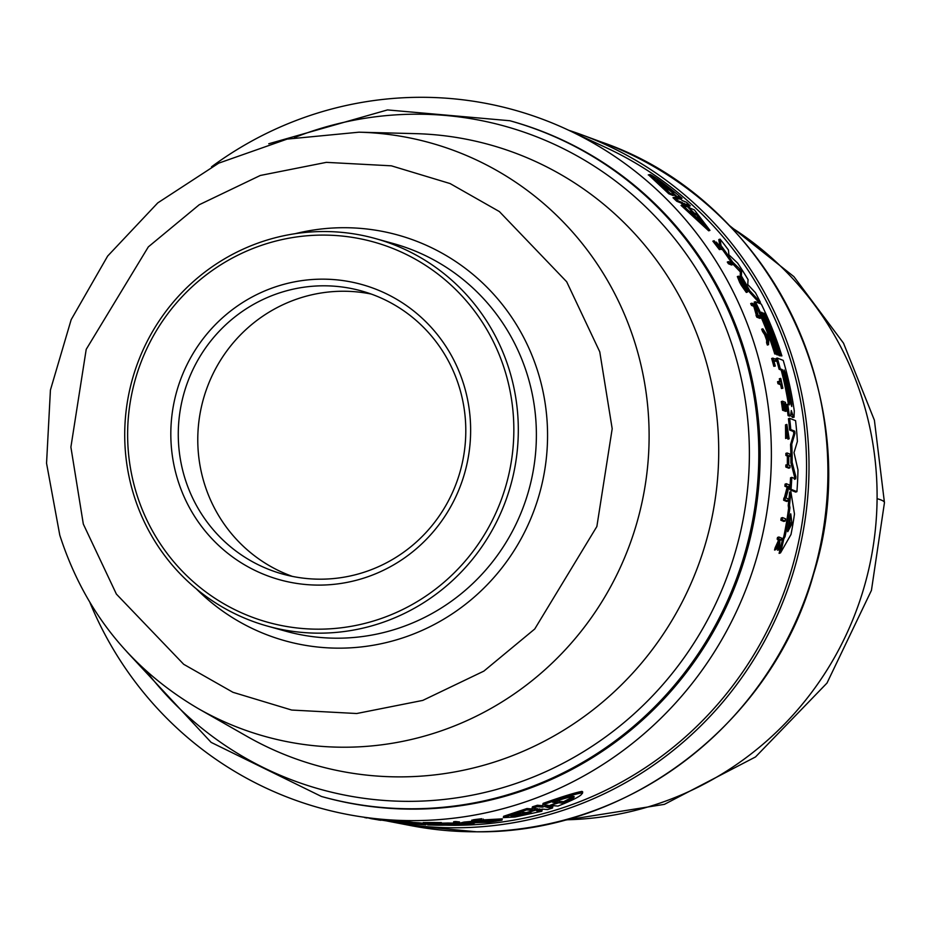 <?xml version="1.0" encoding="UTF-8"?>
<svg xmlns="http://www.w3.org/2000/svg" width="931" height="931" viewBox="0 0 931 931"><rect width="100%" height="100%" fill="white"/><g stroke="black" fill="none" stroke-linecap="round" stroke-linejoin="round"><path stroke-width="1.4" d="M565.466 819.804A320.578 313.095 -74.4 0 0 877.083 498.69A320.578 313.095 -74.4 0 0 862.641 400.039A320.578 313.095 -74.4 0 0 730.754 227.048M568.818 130.305A357.667 349.323 105.6 0 1 581.572 134.727A357.667 349.323 105.6 0 1 792.886 359.389A357.667 349.323 105.6 0 1 390.031 821.596A357.667 349.323 105.6 0 1 386.156 820.828M719.791 246.017L718.813 239.558L720.082 239.139A358.388 350.021 -74.4 0 1 728.461 250.043L728.868 254.791L737.655 263.124A358.388 350.021 105.6 0 1 748.058 279.626L747.768 284.56L755.413 292.66A358.388 350.021 105.6 0 1 760.452 302.4L749.641 290.588A359.575 351.185 -74.4 0 0 741.39 275.995L741.588 271.549L740.378 271.957L731.382 262.449A358.319 349.963 -74.4 0 0 721.246 247.983M760.452 302.4L759.265 302.796L748.443 290.996A358.319 349.963 -74.4 0 0 740.18 276.391L740.378 271.957M743.404 285.805L744.16 285.77A360.309 351.906 105.6 0 1 747.512 292.031L746.325 292.439L741.32 285.351A359.354 350.975 -74.4 0 0 739.656 282.372L737.34 276.554L738.702 276.17L747.57 290.67L746.918 290.891M756.414 315.493L753.773 306.287L751.526 305.415A359.354 350.975 -74.4 0 0 750.677 303.599L751.864 303.203A360.623 352.209 105.6 0 1 752.713 305.019L751.526 305.415M751.864 303.203L754.948 304.425L758.113 315.306L760.278 316.156A359.994 351.604 105.6 0 1 761.069 317.983L759.882 318.367L756.798 317.157A359.354 350.975 -74.4 0 0 756.019 315.341L757.601 315.097L754.948 305.903L752.713 305.019M768.529 344.656L767.353 345.052A359.354 350.975 -74.4 0 0 766.574 342.713L766.69 340.409A359.145 350.766 -74.4 0 0 764.619 334.613L762.559 331.506A359.354 350.975 -74.4 0 0 761.674 329.19L762.85 328.806L768.878 337.918L768.529 344.656A360.623 352.209 -74.4 0 0 767.738 342.317L767.866 340.013A360.402 351.999 -74.4 0 0 765.794 334.217L763.734 331.11A360.623 352.209 -74.4 0 0 762.85 328.806M718.534 246.75L716.428 242.118L722.037 249.461L720.35 249.287M717.976 244.527L720.629 249.194L719.395 249.613L712.855 241.164L714.112 240.745L719.43 247.576M728.531 261.634L731.603 262.856A359.994 351.604 105.6 0 1 732.709 264.567L731.498 264.974L728.426 263.752A359.354 350.975 -74.4 0 0 727.309 262.042L728.531 261.634A360.623 352.209 105.6 0 1 729.648 263.345L728.426 263.752M683.948 205.6L681.061 203.039L676.756 201.271L673.008 197.709L674.358 197.256L678.652 199.036L674.323 195.044L670.157 193.311L650.187 174.551C655.878 177.356 666.515 185.257 682.074 198.268L677.873 196.557L682.248 200.526L686.554 202.306L690.313 205.867L685.961 204.098M674.323 195.044L672.962 195.498L668.784 193.764L648.732 175.028M682.074 198.268L679.549 198.245M690.313 205.867L687.369 205.646M685.972 204.075L690.185 208.16L694.375 209.894L709.957 230.388L708.677 230.807L681.05 205.39L682.376 204.948L686.566 206.682L682.4 202.597L678.105 200.817L674.358 197.256M211.535 166.812A362.264 353.815 105.6 0 1 567.154 129.537L606.337 147.75A355.153 346.867 105.6 0 1 790.535 360.181A355.153 346.867 105.6 0 1 439.769 824.947M567.154 129.537A362.264 353.815 105.6 0 1 755.041 346.216A362.264 353.815 105.6 0 1 375.007 818.582A362.264 353.815 105.6 0 1 89.993 602.66M777.338 354.129L774.755 353.966A358.319 349.963 -74.4 0 0 754.157 302.121L755.344 301.725L761.279 304.065A358.388 350.021 105.6 0 1 781.877 355.91L780.306 355.293A358.703 350.335 -74.4 0 0 764.409 313.41L763.536 313.072A358.877 350.498 105.6 0 1 779.433 354.955L778.037 354.408A359.157 350.778 -74.4 0 0 762.14 312.525L761.442 312.246A359.296 350.917 105.6 0 1 777.338 354.129L775.93 353.582A359.575 351.185 -74.4 0 0 755.344 301.725M427.818 824.203A355.153 346.867 105.6 0 1 425.991 824.051M781.877 355.91L779.131 355.689A357.446 349.102 -74.4 0 0 778.956 355.118M779.433 354.955L776.861 354.792A357.9 349.544 -74.4 0 0 776.722 354.339M537.606 808.736L532.09 808.224L532.404 806.828L537.338 805.245L542.808 805.711L542.494 807.13L537.036 806.665L537.338 805.245M548.15 805.28L542.785 804.803L543.087 803.383C562.301 796.587 575.265 792.595 581.991 791.397L582.725 791.944L582.399 793.468L581.654 792.921C583.434 794.69 575.544 799.077 557.983 806.083L552.677 805.629L547.021 807.491M549.965 806.327L552.839 806.572L552.537 807.992L547.591 809.574L542.133 809.097L536.547 810.785L541.854 811.262L515.099 816.999L503.322 817.627L526.667 809.912L531.973 810.377L532.276 808.992L526.969 808.527L526.667 809.912M539.677 809.644L542.156 809.865L541.854 811.262M503.322 817.627L503.613 816.289L526.969 808.527M453.432 822.981L453.711 821.701A359.354 350.975 -74.4 0 0 455.725 821.561L459.53 821.957L459.251 823.237A359.994 351.604 105.6 0 1 457.237 823.376L453.432 822.981A360.623 352.209 105.6 0 0 455.445 822.841L455.725 821.561M483.282 819.094L483.096 820.444L476.265 821.13M475.159 819.967C470.644 820.13 472.855 819.722 481.793 818.745L481.513 820.06L473.542 821.2M406.277 822.981L406.556 821.736A359.354 350.975 -74.4 0 0 408.523 821.864L412.328 822.282L412.061 823.516L399.364 822.492A359.994 351.604 105.6 0 1 397.432 822.294L393.627 821.875A360.623 352.209 -74.4 0 0 395.57 822.073L406.277 822.981A360.623 352.209 105.6 0 0 408.255 823.109L408.523 821.864M393.627 821.875L393.894 820.642A359.354 350.975 -74.4 0 0 395.838 820.839L406.533 821.817M430.192 823.842L430.169 823.982A360.309 351.906 105.6 0 1 423.14 823.877L423.209 822.597L428.795 822.527A359.354 350.975 -74.4 0 0 432.17 822.527L441.387 822.597L441.306 823.912L426.328 823.947M483.201 819.967A358.319 349.963 -74.4 0 0 483.969 819.862L502.263 818.861L501.972 820.176A358.388 350.021 -74.4 0 1 488.438 822.248L475.322 822.667L472.634 823.97A358.388 350.021 105.6 0 1 453.316 825.087L438.501 825.215A358.388 350.021 105.6 0 1 427.666 824.901L430.89 824.424A359.575 351.185 -74.4 0 0 447.497 824.272L459.192 824.47L459.472 823.202L464.092 822.061A358.319 349.963 -74.4 0 0 471.54 821.375M441.469 823.167A358.319 349.963 -74.4 0 0 447.776 823.016L455.026 823.144M412.305 822.387A358.319 349.963 -74.4 0 0 418.787 822.771L423.07 823.237M785.182 521.011L783.867 521.453L780.841 520.208A359.331 350.952 -74.4 0 0 781.202 518.008L782.517 517.578L785.543 518.811A359.971 351.569 105.6 0 1 785.182 521.011L782.156 519.777L780.841 520.208M775.29 366.058L773.824 366.337A359.331 350.952 -74.4 0 0 771.659 358.505L772.835 358.121A360.588 352.174 105.6 0 1 774.999 365.941L775.29 366.058A360.53 352.116 -74.4 0 0 773.684 360.181L776.326 361.228L773.952 361.135M780.027 381.85A358.784 350.417 -74.4 0 0 779.328 378.754L780.748 378.452A359.994 351.604 105.6 0 1 782.866 388.239L782.622 388.134A360.053 351.65 -74.4 0 0 781.831 384.352L779.142 383.293A360.588 352.174 -74.4 0 0 778.723 381.338L781.412 382.397A360.053 351.65 -74.4 0 0 780.504 378.358M782.866 388.239L781.435 388.53A358.784 350.417 -74.4 0 0 780.655 384.747L777.967 383.688A359.331 350.952 -74.4 0 0 777.548 381.722L778.723 381.338M786.928 426.2L787.009 437.058L786.835 438.082L785.624 438.478L785.52 424.827L786.893 424.431L789.162 438.792L787.952 439.199L785.857 426.596M775.93 549.593L774.545 550.046A359.331 350.952 -74.4 0 0 775.104 547.824L778.095 541.353L778.153 539.573L777.152 539.154A359.331 350.952 -74.4 0 0 777.525 537.455L778.875 537.001L781.726 538.188A359.994 351.604 105.6 0 1 781.365 539.887L780.259 539.421A360.227 351.825 105.6 0 1 779.852 541.237L779.561 547.614A359.994 351.604 105.6 0 1 779.026 549.779L779.41 542.051L775.93 549.593A360.588 352.174 -74.4 0 0 776.489 547.358L779.456 540.899L779.515 539.119L778.153 539.573M779.026 549.779L777.641 550.244L777.92 545.333M782.855 410.396L782.599 410.303A359.331 350.952 -74.4 0 0 781.307 401.587L782.494 401.191L785.427 402.355A359.994 351.604 105.6 0 1 786.718 411.06L786.474 410.967A360.053 351.65 105.6 0 0 785.461 404.066L784.589 403.728A360.227 351.825 -74.4 0 1 785.601 410.618L785.24 410.478A360.297 351.895 105.6 0 0 784.228 403.577L783.041 403.111A360.53 352.127 -74.4 0 1 784.042 410.001L782.855 410.396M786.718 411.06L785.275 411.362A358.784 350.417 -74.4 0 0 785.194 410.746M785.601 410.618L784.042 410.874A359.04 350.661 -74.4 0 0 783.937 410.047M787.323 464.592A359.04 350.661 -74.4 0 0 787.335 456.05L785.892 455.468A359.331 350.952 -74.4 0 0 785.869 453.385L787.091 452.978L790 454.142A359.994 351.604 105.6 0 1 790.035 456.225L788.743 456.609M790.035 456.225L788.732 455.713A360.262 351.86 105.6 0 1 788.72 465.151L790.023 465.675A359.994 351.604 105.6 0 1 789.988 467.781L788.743 468.188L785.834 467.025A359.331 350.952 -74.4 0 0 785.869 464.918L788.557 465.081A360.297 351.895 -74.4 0 0 788.569 455.643L787.114 455.061A360.588 352.174 -74.4 0 0 787.091 452.978M784.263 498.225L787.137 487.181L784.926 486.285A359.331 350.952 -74.4 0 0 785.077 484.143L786.346 483.724L789.395 484.958L786.055 498.004L788.196 498.865A359.971 351.569 105.6 0 1 787.963 501.029L784.926 499.796A360.588 352.174 -74.4 0 0 785.159 497.631L788.394 486.762L786.195 485.866L784.926 486.285M787.963 501.029L786.672 501.46L783.634 500.226A359.331 350.952 -74.4 0 0 783.867 498.062L785.159 497.631M788.604 508.198L788.208 505.545A358.319 349.963 -74.4 0 0 789.604 492.092L790.873 491.661A359.575 351.185 105.6 0 1 789.5 505.114L789.907 507.767L788.604 508.198A358.179 349.823 -74.4 0 1 783.693 537.094L785.042 536.64A359.436 351.045 -74.4 0 0 789.907 507.767M790.873 491.661L794.469 514.005A358.388 350.021 105.6 0 1 791.001 534.487L780.492 552.898L779.096 553.363A358.319 349.963 -74.4 0 0 782.482 539.247L783.693 537.094M789.441 416.134L788.068 415.587A358.319 349.963 -74.4 0 0 786.509 404.578L787.696 404.182A359.575 351.185 105.6 0 1 789.255 415.191L790.85 415.785L789.441 416.134L790.628 415.738L791.303 410.536L793.352 416.832L794.166 417.111L792.84 417.495L791.641 416.297M781.202 370.073L782.377 369.688A359.157 350.778 -74.4 0 1 789.383 402.623L788.196 403.018A357.9 349.556 -74.4 0 0 781.202 370.073L779.119 369.258A358.319 349.963 -74.4 0 0 776.117 358.435L777.28 358.051L783.227 360.39A358.388 350.021 105.6 0 1 794.283 410.908L794.027 417.1L792.84 417.495M794.434 479.36L794.62 477.114L790.919 462.823A358.319 349.963 -74.4 0 0 790.547 444.529L793.782 433.776L793.515 431.553L789.593 430.006A358.319 349.963 -74.4 0 0 788.441 418.706L789.639 418.298L795.563 420.649A358.388 350.021 105.6 0 1 797.39 441.434L794.015 452.617L797.972 469.911A358.388 350.021 105.6 0 1 796.913 491.673L791.071 489.299A359.575 351.185 -74.4 0 0 791.792 477.37L795.679 478.941L795.865 476.707L792.153 462.416A359.575 351.185 -74.4 0 0 791.757 444.122L794.993 433.38L793.782 433.776M796.913 491.673L795.656 492.092L789.802 489.729A358.319 349.963 -74.4 0 0 790.535 477.789L791.792 477.37M471.808 820.13L471.528 821.421L481.001 820.711M429.808 823.842L429.785 823.947A360.367 351.965 -74.4 0 1 425.758 823.9L438.489 823.958M743.857 285.654A360.367 351.965 -74.4 0 1 745.801 289.238L740.11 278.578L745.801 288.796M791.245 411.479L791.303 410.536M793.515 431.553L794.713 431.158L794.993 433.38M511.166 121.1A350.754 342.573 105.6 0 1 744.3 349.8A350.754 342.573 105.6 0 1 662.825 700.159A350.754 342.573 105.6 0 1 322.731 796.831L321.439 796.471A350.754 342.573 105.6 0 0 661.522 699.798A350.754 342.573 105.6 0 0 742.996 349.439A350.754 342.573 105.6 0 0 509.862 120.739L511.166 121.1M573.682 796.447C575.358 797.064 571.925 799.298 563.36 803.15L558.751 802.778L545.578 806.979L557.227 802.65L552.607 802.278C563.336 798.658 570.366 796.715 573.682 796.447L574.276 796.866M538.618 809.19L527.54 812.74L532.171 813.159L511.038 816.103L521.441 812.193L526.062 812.612L538.618 809.19M665.874 188.702C658.88 182.453 655.948 179.485 657.077 179.799L674.277 192.228L670.669 190.715L679.851 199.129L669.482 190.215L665.874 188.702M684.797 204.005L694.386 213.176L698.041 214.677L704.79 224.499L689.545 211.197L693.211 212.699L684.227 203.354M790.361 514.901L790.78 513.982L791.827 522.652L791.466 524.723L787.801 531.613L787.742 530.461A359.157 350.778 -74.4 0 0 790.361 514.901L790.71 513.819M784.298 372.237L784.111 369.991L785.17 372.575A358.703 350.335 105.6 0 1 791.757 404.182L791.769 406.51L790.896 403.845A358.877 350.51 -74.4 0 0 784.298 372.237M133.785 494.955A201.154 196.453 105.6 0 1 180.509 294.033A201.154 196.453 105.6 0 1 375.542 238.592A201.154 196.453 105.6 0 1 509.245 369.747A201.154 196.453 105.6 0 1 462.521 570.668A201.154 196.453 105.6 0 1 267.488 626.109A201.154 196.453 105.6 0 1 133.785 494.955M136.531 493.57A197.372 192.775 105.6 0 1 262.775 244.911A197.372 192.775 105.6 0 1 504.939 370.701A197.372 192.775 105.6 0 1 378.696 619.359A197.372 192.775 105.6 0 1 136.531 493.57M177.728 479.826A153.231 149.647 -74.4 0 0 365.732 577.476A153.231 149.647 -74.4 0 0 463.731 384.445A153.231 149.647 -74.4 0 0 275.739 286.783A153.231 149.647 -74.4 0 0 177.728 479.826M184.897 478.231A146.935 143.514 -74.4 0 0 282.57 574.031A146.935 143.514 -74.4 0 0 425.036 533.544A146.935 143.514 -74.4 0 0 459.169 386.761A146.935 143.514 -74.4 0 0 361.507 290.961A146.935 143.514 -74.4 0 0 219.029 331.459A146.935 143.514 -74.4 0 0 184.897 478.231M371.155 294.033A146.935 143.514 -74.4 0 0 204.401 483.666A146.935 143.514 -74.4 0 0 292.415 576.405M532.09 808.224L537.036 806.665M537.559 808.702L531.973 810.377M547.091 807.421L552.537 807.992M542.785 804.803C561.987 798.065 574.951 794.096 581.654 792.921M548.091 805.257L542.494 807.13M455.445 822.841L459.251 823.237M474.868 821.27C470.364 821.433 472.576 821.026 481.513 820.06M480.955 820.688L476.207 821.363M475.636 820.805L483.003 820.397M381.14 819.257L380.919 820.292A360.623 352.209 -74.4 0 1 378.51 819.943L378.719 818.989M377.183 818.826L377.008 819.652L378.51 819.943M371.143 818.14L371.027 818.652A360.402 351.999 -74.4 0 0 377.008 819.652M367.035 817.616L371.027 818.652M364.615 817.29L364.568 817.546A360.623 352.209 -74.4 0 0 366.942 818M396.327 820.898L396.059 822.131M395.838 820.839L395.57 822.073M408.255 823.109L412.061 823.516M432.17 822.527L431.903 823.784L441.108 823.854M428.795 822.527L428.516 823.784A360.623 352.209 -74.4 0 0 431.903 823.784M423.14 823.877L428.516 823.784M438.35 823.923L428.085 823.97M426.305 824.051L428.074 824.051M483.969 819.862L483.678 821.165L501.972 820.176M464.092 822.061L463.813 823.353A359.575 351.185 -74.4 0 0 483.678 821.165M461.892 823.062L461.613 824.331L463.813 823.353M461.613 824.331L459.192 824.47M447.776 823.016L447.497 824.272M427.841 824.098L427.666 824.901M397.444 822.294A359.575 351.185 -74.4 0 0 398.724 822.434L400.423 822.62A359.296 350.917 105.6 0 0 409.384 823.481L410.245 823.574A359.157 350.778 -74.4 0 1 401.261 822.713A359.157 350.778 -74.4 0 1 400.842 822.667M403.484 822.957A358.703 350.335 -74.4 0 0 404.019 823.016A358.703 350.335 -74.4 0 0 413.038 823.877L411.968 823.76A358.877 350.498 105.6 0 1 402.96 822.899L401.261 822.713M426.014 823.935L425.828 824.808A358.388 350.021 105.6 0 1 405.916 823.225L404.019 823.016M418.787 822.771L418.519 824.016L425.828 824.808M380.977 820.025A359.575 351.185 -74.4 0 0 393.638 821.84M398.724 822.434A359.575 351.185 -74.4 0 0 418.519 824.016M676.756 201.271L678.105 200.817M709.957 230.388L682.376 204.948M668.784 193.764L670.157 193.311M648.267 174.912L650.187 174.551M782.156 519.777A360.588 352.174 -74.4 0 0 782.517 517.578M732.709 264.567L729.648 263.345M773.824 366.337L774.999 365.941M772.835 358.121L775.779 359.273A359.994 351.604 105.6 0 1 776.326 361.228M777.967 383.688L779.142 383.293M780.655 384.747L781.831 384.352M781.435 388.53L782.622 388.134M786.835 438.082L786.893 424.431M787.067 426.2L788.86 437.628L787.649 438.036M789.162 438.792L788.86 437.628M778.095 541.353L779.456 540.899M775.104 547.824L776.489 547.358M780.062 540.317L781.365 539.887M777.152 539.154L778.502 538.7A360.588 352.174 -74.4 0 0 778.875 537.001M779.515 539.119L778.502 538.7M720.629 249.194L714.112 240.745M717.638 243.747L720.769 247.832L720.187 248.03M722.037 249.461L720.769 247.832M715.404 242.432L716.428 242.118M783.169 403.938L784.228 403.577M784.042 410.874L785.24 410.478M784.682 404.333L785.461 404.066M785.275 411.362L786.474 410.967M782.599 410.303L783.786 409.896A360.588 352.174 -74.4 0 0 782.494 401.191M785.892 455.468L787.114 455.061M787.335 456.05L788.569 455.643M785.834 467.025L787.079 466.617A360.588 352.174 -74.4 0 0 787.114 464.499M789.988 467.781L787.079 466.617M762.559 331.506L763.734 331.11M764.619 334.613L765.794 334.217M766.69 340.409L767.866 340.013M766.574 342.713L767.738 342.317M753.773 306.287L754.948 305.903M756.798 317.157L757.974 316.761A360.623 352.209 -74.4 0 0 757.194 314.946M761.069 317.983L757.974 316.761M787.137 487.181L788.394 486.762M783.634 500.226L784.926 499.796M786.195 485.866A360.588 352.174 -74.4 0 0 786.346 483.724M739.656 282.372L740.855 281.965L738.702 276.17M741.32 285.351L742.519 284.956A360.623 352.209 -74.4 0 0 740.855 281.965M747.512 292.031L742.519 284.956M747.57 290.67L746.255 288.645M788.208 505.545L789.5 505.114M782.482 539.247L783.832 538.793L785.042 536.64M780.492 552.898A359.575 351.185 -74.4 0 0 783.832 538.793M776.861 354.792L778.037 354.408M763.792 313.619L764.409 313.41M779.131 355.689L780.306 355.293M774.755 353.966L775.93 353.582M788.068 415.587L789.255 415.191M792.165 417.228L793.352 416.832M779.119 369.258L780.294 368.862A359.575 351.185 -74.4 0 0 777.28 358.051M782.377 369.688L780.294 368.862M789.383 402.623L789.348 404.834L787.696 404.182M719.861 245.993L721.036 245.598L720.082 239.139M731.382 262.449L732.604 262.042A359.575 351.185 -74.4 0 0 721.036 245.598M739.074 269.885L740.285 269.478L732.604 262.042M740.285 269.478L741.588 271.549M740.18 276.391L741.39 275.995M748.443 290.996L749.641 290.588M790.547 444.529L791.757 444.122M790.919 462.823L792.153 462.416M789.802 489.729L791.071 489.299M789.593 430.006L790.791 429.598A359.575 351.185 -74.4 0 0 789.639 418.298M794.713 431.158L790.791 429.598M539.829 808.911L539.084 809.062M767.97 337.557L767.877 339.629A360.367 351.965 -74.4 0 0 766.132 334.753L767.97 337.557L767.237 337.802M787.661 531.671L787.742 530.461M556.261 801.102L557.541 801.207L557.227 802.65M558.751 802.778L559.066 801.323L563.674 801.696L563.36 803.15M563.674 801.696L573.624 796.447M512.9 815.056L527.97 812.786M670.506 190.774L658.834 182.185M693.211 212.699L691.291 212.885M703.382 223.871L696.725 215.119L698.041 214.677M696.725 215.119L693.071 213.618L694.386 213.176M787.963 529.285L790.151 525.165L789.907 517.904M877.083 498.69A320.578 18.329 0.5 0 1 884.45 502.67L871.439 590.37L826.996 683.063L755.507 756.95L664.385 804.361L562.813 820.514M581.572 134.727L601.566 142.094A355.933 347.624 105.6 0 1 811.855 365.674A355.933 347.624 105.6 0 1 476.649 831.79A355.933 347.624 105.6 0 1 410.955 825.634L390.031 821.596M294.429 137.59A344.144 336.114 105.6 0 1 311.629 131.318A344.144 336.114 105.6 0 1 733.861 350.661A344.144 336.114 105.6 0 1 513.737 784.228A344.144 336.114 105.6 0 1 145.806 670.564M599.762 351.825L612.191 428.749L596.864 526.515L534.743 628.995L483.852 671.123L422.779 700.403L356.724 713.518L291.706 710.05L232.959 692.303L183.698 664.303L116.387 594.094L83.313 524.048L70.896 447.113L86.211 349.346L148.332 246.878L199.222 204.75L260.296 175.47L326.35 162.355L391.369 165.823L450.115 183.57L499.377 211.57L566.688 281.779L599.762 351.825M635.221 343.772A308.08 300.888 105.6 0 1 536.85 676.744A308.08 300.888 105.6 0 1 198.245 708.596L247.169 736.479A322.207 314.69 105.6 0 0 498.097 760.848A322.207 314.69 105.6 0 0 704.185 354.92A322.207 314.69 105.6 0 0 415.273 133.633L358.982 132.19A308.08 300.888 105.6 0 1 635.221 343.772M375.542 238.592L393.615 243.631A201.154 196.453 105.6 0 1 527.318 374.786A201.154 196.453 105.6 0 1 398.654 628.192A201.154 196.453 105.6 0 1 285.561 631.148L267.488 626.109M295.232 233.681A210.581 205.67 105.6 0 1 540.329 380.244A210.581 205.67 105.6 0 1 403.367 637.688A210.581 205.67 105.6 0 1 196.22 588.753M681.061 203.039L682.4 202.597M716.195 243.724L716.998 243.457M791.269 414.632L792.351 414.272M794.62 477.114L795.865 476.707M790.151 525.165L791.466 524.723M790.5 523.082L791.827 522.652M791.001 404.438L791.757 404.182M784.449 372.819L785.17 372.575M601.566 142.094C769.53 199.56 868.32 401.04 813.601 573.996C772.695 722.863 628.018 833.687 476.753 831.802L410.955 825.634M127.035 651.991L211.128 742.379L321.439 796.471M358.982 132.19L287.109 139.103L218.75 163.134L157.77 202.888L107.647 256.072L71.175 319.659L50.425 390.042L46.55 463.266L59.782 535.162C84.267 610.911 130.421 668.714 198.245 708.596M393.894 820.642L375.007 818.582M728.833 225.058L793.899 276.635L843.521 343.19L874.407 420.253L884.45 502.67M268.756 143.77L387.494 109.928L509.862 120.739"/></g></svg>
